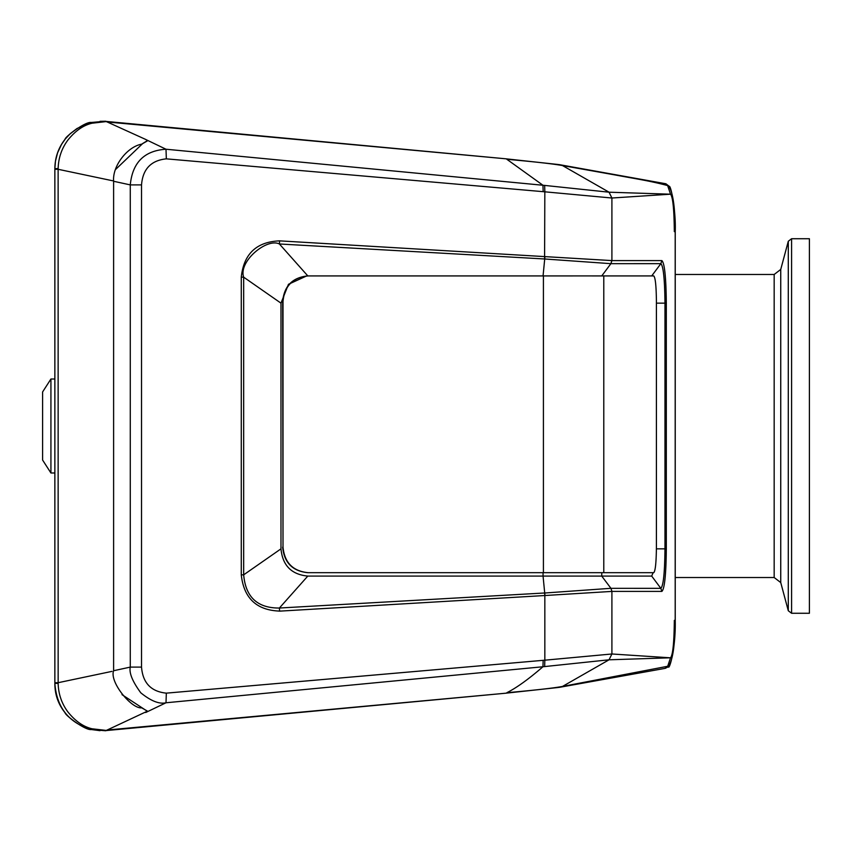<?xml version="1.0" encoding="UTF-8"?>
<svg xmlns="http://www.w3.org/2000/svg" width="852" height="852" viewBox="0 0 852 852"><rect width="100%" height="100%" fill="white"/><g stroke="black" fill="none" stroke-linecap="round" stroke-linejoin="round"><path stroke-width="1.28" d="M791.583 613.27L809.4 613.27L809.4 238.73L791.583 238.73L791.583 613.27L788.292 610.746L788.292 241.254L791.583 238.73M675.242 577.518L774.17 577.518L780.741 582.566L788.292 610.746M50.928 379.012L50.928 472.988L42.6 460.048L42.6 391.952L50.928 379.012L54.858 379.012M601.736 576.101L543.054 576.08L544.716 593.013L610.937 588.306L601.736 576.101M306.656 275.942L288.466 284.291L280.979 303.152L280.979 548.848L243.672 574.834L241.276 574.834L241.276 277.166C243.736 253.885 256.527 241.787 279.648 240.86L611.906 260.595L610.895 263.662L601.757 275.92L592.225 275.92M572.565 275.92L543.491 275.92M279.637 611.14L544.833 595.527L544.588 592.992L279.392 608.03L307.806 576.08C291.469 574.525 282.523 565.44 280.979 548.848M307.806 576.08L543.054 576.08L543.054 572.682M307.806 275.92L543.054 275.92L544.716 258.987L610.916 263.673M601.757 572.682L601.757 576.08L651.705 576.08M653.079 572.682L651.705 576.09L660.843 588.349L610.394 588.338M601.757 275.92L653.74 275.92C655.358 277.433 656.253 285.942 656.413 301.448L656.413 547.144C656.253 562.639 655.358 571.149 653.74 572.682L603.78 572.682L603.78 275.92L584.493 275.91L543.416 275.92L543.416 572.682L308.168 572.682C292.907 571.149 284.525 562.639 283.013 547.144L283.013 301.448C284.504 285.952 292.886 277.443 308.168 275.92L543.416 275.92M667.606 185.491L670.524 194.192L611.906 198.015L544.833 191.817L544.588 258.976L279.392 243.981C266.814 237.655 238.209 261.607 243.672 277.166L243.672 574.834C245.621 597.135 257.528 608.2 279.392 608.03L279.648 611.14M280.979 303.152L243.672 277.166L241.276 277.166M656.402 548.848L664.975 548.848C664.73 572.81 663.357 585.974 660.843 588.349L661.866 591.405L611.906 591.405L611.906 653.985L609.042 659.799L670.354 657.808L611.906 653.985L544.833 660.183L544.833 595.527L611.917 591.405L610.937 588.306M279.637 240.86L279.392 243.97L307.806 275.91C292.555 277.443 284.163 285.963 282.662 301.448L283.013 547.144M166.332 158.855L166.002 149.228L544.662 185.416L544.833 191.817L166.332 158.855C151.049 160.41 142.774 169.101 141.528 184.895L141.528 667.105L130.281 667.105C128.982 672.91 132.475 681.483 140.782 692.804C150.9 701.015 159.313 704.338 166.002 702.772L145.724 712.506M141.528 184.895L130.281 184.895C132.454 162.53 144.361 150.644 166.002 149.228L145.724 139.483M544.662 666.583L544.833 660.183L166.332 693.145L166.002 702.772L542.948 666.754L609.042 659.799M113.614 670.726L113.614 181.274L130.281 184.895L130.281 667.105L113.614 670.726C109.301 682.037 131.645 709.141 141.656 707.82L147.268 711.005M147.279 140.985L141.656 144.18C127.523 146.629 112.304 165.81 113.614 181.274M668.394 666.136L664.89 668.394L667.638 666.424L670.524 657.808C672.846 655.135 674.113 642.653 674.326 620.362L675.199 620.554C674.997 645.486 672.729 660.673 668.383 666.136L562.501 686.435C553.938 688.054 535.386 690.152 506.844 692.708C516.45 687.905 528.485 679.257 542.948 666.754L543.161 660.343M675.199 620.362L675.199 231.446C675.221 203.33 671.983 189.953 668.383 185.864L667.638 185.576C649.235 180.699 636.369 178.952 614.835 174.905L562.501 165.565C553.331 163.882 534.779 161.795 506.855 159.292L542.948 185.246L543.161 191.657M670.524 194.192C672.846 196.833 674.113 209.315 674.326 231.637L675.199 231.637M651.705 275.92L660.854 263.662L661.866 260.595L611.906 260.595L611.906 198.015L609.042 192.201L670.354 194.192M544.662 185.416L609.042 192.201M608.988 659.842L562.501 686.435L559.455 687.34L505.449 693.24L107.001 730.036M665.913 183.787L669.267 186.354C670.907 185.299 676.03 210.742 675.242 231.446L675.242 620.554C675.817 650.119 668.98 670.567 668.426 666.722L665.263 668.341L559.519 687.33M665.55 183.734L668.383 185.864M608.988 192.158L562.501 165.565L559.114 164.606M106.074 730.569L505.46 693.23L558.209 687.5M665.039 183.617L665.923 183.787M664.89 183.606L667.648 185.566M106.074 121.421L505.449 158.77L558.209 164.5M107.001 121.964L505.524 158.77L559.466 164.66M122.006 694.646L147.279 711.228L105.584 730.76L91.217 729.525C85.488 730.643 64.954 715.147 65.082 712.762C58.213 704.284 54.816 694.465 54.858 683.283L58.149 683.474C58.437 694.071 61.674 703.55 67.883 711.899C75.253 721.111 83.315 726.735 92.048 728.779L106.447 730.441M91.217 729.525A13.621 1.672 -76.4 0 0 91.249 729.536C68.735 722.773 56.605 707.352 54.858 683.283L54.858 168.717C54.943 157.663 58.341 147.843 65.082 139.238C64.954 136.863 85.466 121.357 91.217 122.475L105.584 121.24L146.011 139.59L147.247 140.772L142.785 143.455L115.435 169.623M106.447 121.559L92.048 123.221C83.326 125.255 75.264 130.878 67.872 140.101C61.674 148.461 58.437 157.94 58.149 168.526L58.128 169.292L112.613 180.762M54.858 683.283L54.858 682.708L58.128 682.708L111.974 671.376M58.149 168.526L54.858 168.717L54.858 169.292L58.128 169.292L58.149 683.474M54.858 671.238L54.858 669.512M105.691 730.771L99.918 730.164M91.217 122.475A13.621 1.672 76.4 0 1 91.249 122.464L99.918 121.836M308.168 572.682L307.806 572.682C292.534 571.159 284.153 562.639 282.662 547.144M603.78 572.672L543.416 572.672M780.741 582.566L780.741 269.434L788.292 241.254M774.17 577.518L774.17 274.482L780.741 269.434M544.971 595.516L544.716 593.013M661.866 591.405C664.571 588.913 666.051 574.727 666.317 548.848L664.975 548.848L664.975 303.152L656.413 303.152M661.866 260.595C664.571 263.087 666.051 277.273 666.317 303.152L664.975 303.152C664.73 279.19 663.357 266.026 660.843 263.651L610.394 263.662M544.971 256.484L544.716 258.987M241.276 574.834C243.832 598.381 256.814 610.479 280.244 611.108M166.332 693.145C151.06 691.6 142.785 682.921 141.528 667.105M666.317 303.152L666.317 548.848M100.035 730.675L91.249 729.536A13.621 1.672 -76.4 0 0 92.048 728.779M54.858 168.717L55.465 161.124L57.595 152.785L61.493 144.478L65.284 138.982L70.247 133.668L77.053 128.471L91.249 122.464A13.621 1.672 76.4 0 1 92.048 123.221M774.17 274.482L675.242 274.482M50.928 472.988L54.858 472.988M106.223 730.569L505.524 693.23M665.146 183.638L559.519 164.67M505.524 158.77L106.223 121.431M54.858 180.123L54.858 180.762M105.691 121.229L100.046 121.325"/></g></svg>
